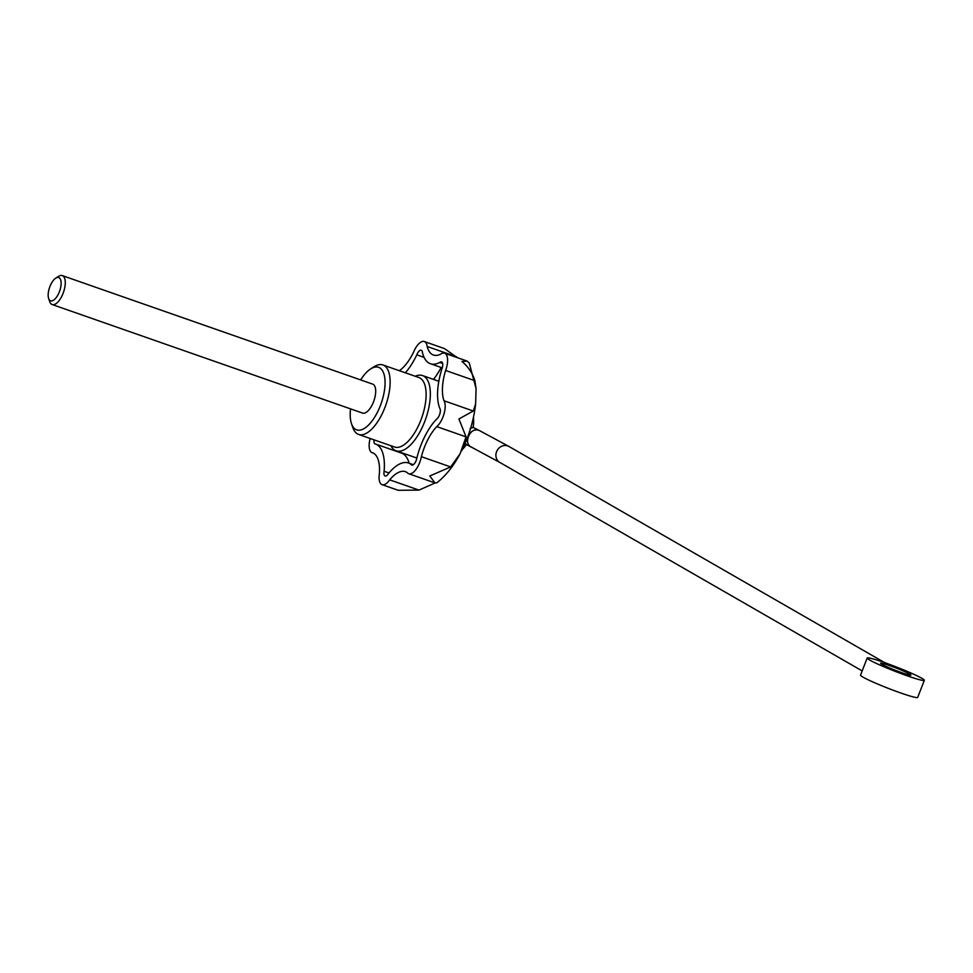 <?xml version="1.0" encoding="UTF-8"?>
<svg xmlns="http://www.w3.org/2000/svg" width="973" height="973" viewBox="0 0 973 973"><rect width="100%" height="100%" fill="white"/><g stroke="black" fill="none" stroke-linecap="round" stroke-linejoin="round"><path stroke-width="1.46" d="M882.475 661.713L880.82 661.324A30.674 2.25 21.3 0 0 867.198 658.028L860.533 675.128A30.674 2.25 21.3 0 0 888.288 688.361A30.674 2.25 21.3 0 0 917.685 697.41L924.35 680.309A30.674 2.25 21.3 0 0 887.522 663.671L883.52 662.041M867.198 658.028A30.674 2.25 21.3 0 0 894.953 671.261A30.674 2.25 21.3 0 0 924.35 680.309M478.363 430.03L473.158 427.378A42.934 42.934 0 0 0 473.681 421.577A22.16 9.621 -70.7 0 1 473.048 427.5L470.081 428.485M464.632 442.484L466.395 444.564M883.91 662.199L508.988 446.485L478.777 430.224A9.207 7.419 117.1 0 0 477.865 429.847L478.582 430.212A9.207 7.383 117 0 0 468.39 435.88A9.207 7.383 117 0 0 471.029 446.948A9.207 7.383 117 0 0 471.406 447.118M901.983 672.744A16.249 1.192 21.3 0 0 910.923 675.08A16.249 1.192 21.3 0 0 896.206 668.062A16.249 1.192 21.3 0 0 880.626 663.27A16.249 1.192 21.3 0 0 901.983 672.744M409.147 463.233A46.011 19.971 109.3 0 0 401.74 453.175L375.651 444.053A46.011 19.971 109.3 0 1 384.104 471.26A6.13 2.664 109.3 0 0 385.113 475.979A6.13 2.664 109.3 0 0 388.385 473.729A46.011 19.971 109.3 0 1 408.465 462.99A46.011 19.971 109.3 0 1 411.056 464.425A6.13 2.664 109.3 0 0 411.774 465.045A6.13 2.664 109.3 0 0 416.906 457.809A46.011 19.971 109.3 0 1 436.731 419.01A6.13 2.664 109.3 0 0 439.893 413.683A6.13 2.664 109.3 0 0 439.747 408.295A46.011 19.971 109.3 0 1 441.803 369.217A6.13 2.664 109.3 0 0 441.56 361.895A6.13 2.664 109.3 0 0 439.711 362.479A46.011 19.971 109.3 0 1 430.394 363.72A46.011 19.971 109.3 0 1 422.44 352.542A6.13 2.664 109.3 0 0 421.248 350.207A6.13 2.664 109.3 0 0 416.809 354.841A46.011 19.971 109.3 0 1 405.327 372.793M375.651 444.053A6.13 2.664 109.3 0 1 375.177 443.992A6.13 2.664 109.3 0 1 374.07 439.845M399.331 370.701A36.804 15.969 109.3 0 0 413.61 352.056A15.337 6.653 109.3 0 1 424.289 341.523A15.337 6.653 109.3 0 1 427.171 346.497A36.804 15.969 109.3 0 0 433.435 355.036A36.804 15.969 109.3 0 0 440.55 354.208A15.337 6.653 109.3 0 1 444.6 353.211L467.101 361.08L461.944 361.506C468.195 366.712 472.513 373.109 474.897 380.711L476.077 388.726L475.627 403.965L473.304 411.007L458.928 418.949L466.043 436.853L460.083 453.759L450.669 466.931L421.382 456.69A15.337 6.653 109.3 0 1 408.745 473.729A15.337 6.653 109.3 0 1 407.273 472.647A36.804 15.969 109.3 0 0 405.425 471.674A36.804 15.969 109.3 0 0 389.686 479.859A15.337 6.653 109.3 0 1 382.073 484.663A15.337 6.653 109.3 0 1 379.361 473.912A36.804 15.969 109.3 0 0 372.817 452.822A15.337 6.653 109.3 0 1 372.148 452.676A15.337 6.653 109.3 0 1 370.166 438.482M421.382 456.69A36.804 15.969 109.3 0 1 436.755 426.612A15.337 6.653 109.3 0 0 444.065 413.756A15.337 6.653 109.3 0 0 444.016 400.767A36.804 15.969 109.3 0 1 445.61 370.47A15.337 6.653 109.3 0 0 444.6 353.211M457.261 357.638L444.515 348.602L424.289 341.523M467.101 361.08L469.229 362.917L476.077 388.726M460.083 453.759C453.722 465.812 445.999 475.481 436.938 482.766L434.98 482.912L429.786 475.979L450.669 466.931M435.138 482.961L418.986 490.1L389.686 479.859M396.449 489.638L398.139 490.283L418.986 490.1M350.535 408.867A33.118 14.376 -70.7 0 0 351.508 423.717L352.846 427.597A36.804 15.969 -70.7 0 0 357.419 433.897A36.804 15.969 -70.7 0 0 358.611 434.445L394.6 447.021A36.804 15.969 -70.7 0 0 421.321 418.962A36.804 15.969 -70.7 0 0 420.081 378.083A36.804 15.969 -70.7 0 0 418.901 377.536L382.912 364.96A36.804 15.969 -70.7 0 0 374.143 366.712L370.664 368.913A33.118 14.376 -70.7 0 0 360.655 379.92M415.228 376.259A39.869 17.307 109.3 0 1 422.513 375.554A39.869 17.307 109.3 0 1 423.802 376.15A39.869 17.307 109.3 0 1 424.569 421.941A39.869 17.307 109.3 0 1 396.206 450.827A39.869 17.307 109.3 0 1 390.927 445.743M358.611 434.445A36.804 15.969 -70.7 0 0 385.843 404.975A36.804 15.969 -70.7 0 0 382.912 364.96M351.508 423.717A33.118 14.376 -70.7 0 0 355.631 429.385A33.118 14.376 -70.7 0 0 383.192 396.704A33.118 14.376 -70.7 0 0 370.664 368.913M362.078 412.856A15.337 6.653 -70.7 0 0 362.564 413.075A15.337 6.653 -70.7 0 0 373.912 400.803A15.337 6.653 -70.7 0 0 372.695 384.128L62.272 275.59A15.337 6.653 -70.7 0 0 58.611 276.32L55.777 278.12A12.321 5.352 -70.7 0 0 49.599 287.4A12.321 5.352 -70.7 0 0 48.65 298.516A12.321 5.352 -70.7 0 0 50.182 300.621A12.321 5.352 -70.7 0 0 60.435 288.458A12.321 5.352 -70.7 0 0 55.777 278.12M441.146 367.478A46.011 19.971 109.3 0 1 433.508 379.397M424.094 357.383L416.809 354.841M442.642 363.501L439.711 362.479M412.734 465.009L411.056 464.425M388.993 472.975L384.104 471.26M466.043 436.853L436.755 426.612M473.304 411.007L444.016 400.767M474.897 380.711L445.61 370.47M456.459 356.738L427.171 346.497M478.582 430.212C469.74 426.782 462.698 444.807 471.917 447.312M48.65 298.516L49.745 301.691A15.337 6.653 -70.7 0 0 51.654 304.318A15.337 6.653 -70.7 0 0 52.141 304.537A15.337 6.653 -70.7 0 0 63.488 292.265A15.337 6.653 -70.7 0 0 62.272 275.59M462.09 449.867L464.887 446.704A22.16 9.621 -70.7 0 0 466.383 444.588M883.739 662.126A9.207 8.258 119.9 0 0 883.01 661.822A9.207 8.258 119.9 0 0 881.331 661.445M508.988 446.485A9.207 8.258 119.9 0 0 497.239 450.329A9.207 8.258 119.9 0 0 499.806 462.43L471.114 446.972M471.029 446.948L466.298 444.539M473.681 421.577L473.45 417.368M464.887 446.704A42.934 42.934 0 0 0 466.408 444.6M475.627 403.965C473.802 420.178 469.083 435.904 461.47 451.107M396.206 450.827L416.87 458.052M422.513 375.554L438.835 381.258M430.394 363.72L442.277 367.867M408.465 462.99L413.33 464.693M372.148 452.676L373.401 453.114M382.073 484.663L398.139 490.283M408.745 473.729L434.98 482.912M862.175 670.92L499.806 462.43M52.141 304.537L362.564 413.075"/></g></svg>
